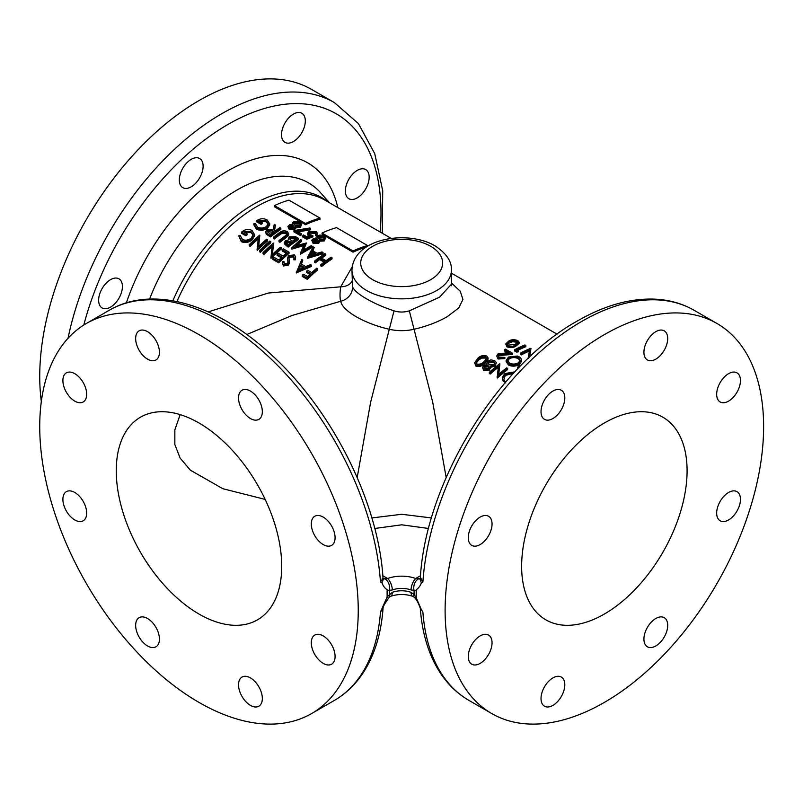<?xml version="1.0" encoding="UTF-8"?>
<svg xmlns="http://www.w3.org/2000/svg" width="803" height="803" viewBox="0 0 803 803"><rect width="100%" height="100%" fill="white"/><g stroke="black" fill="none" stroke-linecap="round" stroke-linejoin="round"><path stroke-width="1.2" d="M323.187 635.896A16.823 9.706 -120 0 0 314.786 635.073A16.823 9.706 -120 0 0 312.206 648.543A16.823 9.706 -120 0 0 323.187 663.368A16.823 9.706 -120 0 0 331.599 664.201A16.823 9.706 -120 0 0 334.178 650.721A16.823 9.706 -120 0 0 323.187 635.896M250.436 677.903A16.823 9.706 -120 0 0 242.024 677.07A16.823 9.706 -120 0 0 239.445 690.55A16.823 9.706 -120 0 0 250.436 705.375A16.823 9.706 -120 0 0 258.847 706.208A16.823 9.706 -120 0 0 261.427 692.728A16.823 9.706 -120 0 0 250.436 677.903M147.541 618.501A16.823 9.706 -120 0 0 139.13 617.668A16.823 9.706 -120 0 0 136.56 631.148A16.823 9.706 -120 0 0 147.541 645.963A16.823 9.706 -120 0 0 155.953 646.796A16.823 9.706 -120 0 0 158.532 633.326A16.823 9.706 -120 0 0 147.541 618.501M74.789 492.49A16.823 9.706 -120 0 0 66.378 491.657A16.823 9.706 -120 0 0 63.798 505.127A16.823 9.706 -120 0 0 74.789 519.953A16.823 9.706 -120 0 0 83.201 520.786A16.823 9.706 -120 0 0 85.77 507.305A16.823 9.706 -120 0 0 74.789 492.49M74.789 373.676A16.823 9.706 -120 0 0 66.378 372.843A16.823 9.706 -120 0 0 63.798 386.323A16.823 9.706 -120 0 0 74.789 401.139A16.823 9.706 -120 0 0 83.201 401.972A16.823 9.706 -120 0 0 85.77 388.491A16.823 9.706 -120 0 0 74.789 373.676M147.541 331.669A16.823 9.706 -120 0 0 139.13 330.836A16.823 9.706 -120 0 0 136.56 344.316A16.823 9.706 -120 0 0 147.541 359.132A16.823 9.706 -120 0 0 155.953 359.965A16.823 9.706 -120 0 0 158.532 346.494A16.823 9.706 -120 0 0 147.541 331.669M250.436 391.071A16.823 9.706 -120 0 0 242.024 390.238A16.823 9.706 -120 0 0 239.445 403.718A16.823 9.706 -120 0 0 250.436 418.534A16.823 9.706 -120 0 0 258.847 419.367A16.823 9.706 -120 0 0 261.427 405.896A16.823 9.706 -120 0 0 250.436 391.071M323.187 517.092A16.823 9.706 -120 0 0 314.786 516.259A16.823 9.706 -120 0 0 312.206 529.739A16.823 9.706 -120 0 0 323.187 544.554A16.823 9.706 -120 0 0 331.599 545.388A16.823 9.706 -120 0 0 334.178 531.907A16.823 9.706 -120 0 0 323.187 517.092M357.265 170.387A16.823 9.706 -60 0 1 365.676 169.553A16.823 9.706 -60 0 1 368.256 183.034A16.823 9.706 -60 0 1 357.265 197.859A16.823 9.706 -60 0 1 348.853 198.692A16.823 9.706 -60 0 1 346.274 185.212A16.823 9.706 -60 0 1 357.265 170.387M110.533 279.655A16.823 9.706 -60 0 1 118.934 278.822A16.823 9.706 -60 0 1 121.514 292.292A16.823 9.706 -60 0 1 110.533 307.117A16.823 9.706 -60 0 1 102.122 307.95A16.823 9.706 -60 0 1 99.542 294.47A16.823 9.706 -60 0 1 110.533 279.655M191.214 159.345A16.823 9.706 -60 0 1 199.626 158.512A16.823 9.706 -60 0 1 202.205 171.983A16.823 9.706 -60 0 1 191.214 186.808A16.823 9.706 -60 0 1 182.803 187.641A16.823 9.706 -60 0 1 180.223 174.161A16.823 9.706 -60 0 1 191.214 159.345M293.416 114.086A16.823 9.706 -60 0 1 301.828 113.253A16.823 9.706 -60 0 1 304.407 126.733A16.823 9.706 -60 0 1 293.416 141.549A16.823 9.706 -60 0 1 285.005 142.382A16.823 9.706 -60 0 1 282.425 128.902A16.823 9.706 -60 0 1 293.416 114.086M552.916 705.375A16.823 9.706 120 0 0 563.907 690.55A16.823 9.706 120 0 0 561.327 677.07A16.823 9.706 120 0 0 552.916 677.903A16.823 9.706 120 0 0 541.925 692.728A16.823 9.706 120 0 0 544.504 706.208A16.823 9.706 120 0 0 552.916 705.375M480.164 663.368A16.823 9.706 120 0 0 491.145 648.543A16.823 9.706 120 0 0 488.565 635.073A16.823 9.706 120 0 0 480.164 635.896A16.823 9.706 120 0 0 469.173 650.721A16.823 9.706 120 0 0 471.752 664.201A16.823 9.706 120 0 0 480.164 663.368M480.164 544.554A16.823 9.706 120 0 0 491.145 529.739A16.823 9.706 120 0 0 488.565 516.259A16.823 9.706 120 0 0 480.164 517.092A16.823 9.706 120 0 0 469.173 531.907A16.823 9.706 120 0 0 471.752 545.388A16.823 9.706 120 0 0 480.164 544.554M552.916 418.534A16.823 9.706 120 0 0 563.907 403.718A16.823 9.706 120 0 0 561.327 390.238A16.823 9.706 120 0 0 552.916 391.071A16.823 9.706 120 0 0 541.925 405.896A16.823 9.706 120 0 0 544.504 419.367A16.823 9.706 120 0 0 552.916 418.534M655.81 359.132A16.823 9.706 120 0 0 666.791 344.316A16.823 9.706 120 0 0 664.222 330.836A16.823 9.706 120 0 0 655.81 331.669A16.823 9.706 120 0 0 644.819 346.494A16.823 9.706 120 0 0 647.399 359.965A16.823 9.706 120 0 0 655.81 359.132M728.562 401.139A16.823 9.706 120 0 0 739.553 386.323A16.823 9.706 120 0 0 736.973 372.843A16.823 9.706 120 0 0 728.562 373.676A16.823 9.706 120 0 0 717.581 388.491A16.823 9.706 120 0 0 720.161 401.972A16.823 9.706 120 0 0 728.562 401.139M728.562 519.953A16.823 9.706 120 0 0 739.553 505.127A16.823 9.706 120 0 0 736.973 491.657A16.823 9.706 120 0 0 728.562 492.49A16.823 9.706 120 0 0 717.581 507.305A16.823 9.706 120 0 0 720.161 520.786A16.823 9.706 120 0 0 728.562 519.953M655.81 645.963A16.823 9.706 120 0 0 666.791 631.148A16.823 9.706 120 0 0 664.222 617.668A16.823 9.706 120 0 0 655.81 618.501A16.823 9.706 120 0 0 644.819 633.326A16.823 9.706 120 0 0 647.399 646.796A16.823 9.706 120 0 0 655.81 645.963M314.615 240.187L317.446 240.659L317.446 239.465L314.615 238.993L313.692 239.294L313.692 240.488L314.615 240.187M318.129 236.223L317.346 237.327L318.48 238.862L323.398 239.153L324.191 238.1L322.916 236.594L318.129 236.223L318.129 237.417L322.916 237.788L322.916 236.594M318.741 242.195L313.05 242.044L311.755 240.268L313.582 238.401L316.432 238.34L316.061 237.196L317.185 235.701L320.106 235.048L323.99 236.072L325.606 237.949L324.292 239.706L319.413 240.067L318.741 243.389L319.413 241.261L324.292 240.9L325.606 237.949M313.692 239.294L313.13 240.177L314.164 241.422L317.827 241.653L318.389 240.79M318.319 241.131L317.446 239.465M319.413 240.067L319.333 241.713M309.466 236.022L310.279 235.711L307.479 233.282L308.994 231.374L316.241 231.605L317.556 233.302L316.482 234.898L315.549 234.366L316.141 233.422L315.127 232.097L309.878 231.937L308.914 233.141L310.088 234.617L312.899 235.64L306.666 238.039L302.43 235.59A136.008 78.523 -60 0 1 303.484 234.948L307.007 236.975L309.466 236.022M298.636 229.768L309.988 227.992L310.349 228.674L296.568 230.953L301.366 233.723A136.008 78.523 120 0 0 300.302 234.366L293.938 230.692L298.636 229.768M290.746 226.406L293.577 226.878L293.577 225.683L290.746 225.211L289.833 225.513L289.833 226.707L290.746 226.406M294.259 222.451L293.486 223.545L294.611 225.081L299.529 225.382L300.332 224.328L299.047 222.812L294.259 222.451L294.259 223.646L299.047 224.007L299.047 222.812M294.872 228.423L289.19 228.263L287.896 226.486L289.722 224.619L292.563 224.569L292.202 223.415L293.316 221.919L296.237 221.277L300.121 222.301L301.737 224.178L300.432 225.934L295.554 226.295L294.872 229.618L295.554 227.49L300.432 227.129L301.737 224.178M289.833 225.513L289.261 226.406L290.305 227.65L293.958 227.871L294.52 227.018M294.46 227.349L293.577 225.683M295.554 226.295L295.464 227.932M519.37 363.277C515.787 365.305 512.173 365.495 508.52 363.869L506.171 360.487L508.45 357.034L517.303 356.01L519.31 356.863L520.806 358.038L521.609 360.035L519.37 363.277L519.37 364.472L521.609 361.23L521.609 360.035M422.88 611.966L420.16 607.951L422.88 611.966A225.221 130.036 120 0 0 469.002 700.427C457.459 693.722 447.823 684.467 440.094 672.673C428.812 655.198 422.227 633.888 420.34 608.744M409.329 310.841L439.542 297.19L451.396 284.252L451.396 270.149A49.726 28.707 180 0 1 420.702 296.668A49.726 28.707 180 0 1 366.519 290.445A49.726 28.707 180 0 1 351.955 270.149L352.547 286.892C354.203 290.455 358.861 294.42 366.519 298.806C374.389 303.383 383.553 307.398 394.022 310.841C399.101 312.427 404.2 312.427 409.329 310.841L432.707 402.162L446.167 477.494M198.993 702.414A225.221 130.036 -120 0 0 311.594 713.566A225.221 130.036 -120 0 0 346.123 533.092A225.221 130.036 -120 0 0 198.993 334.63A225.221 130.036 -120 0 0 86.383 323.479A225.221 130.036 -120 0 0 51.854 503.943A225.221 130.036 -120 0 0 198.993 702.414M380.471 611.966A225.221 130.036 -120 0 1 334.349 700.427C345.882 693.732 355.508 684.487 363.227 672.713C374.529 655.228 381.124 633.908 383.011 608.744L380.471 611.966L387.197 596.84L392.296 592.343A17.546 10.128 180 0 1 411.056 592.343L414.087 594.561L416.235 597.803L416.235 589.693L416.155 596.84M382.83 575.701L387.608 578.511A8.773 3.824 69.9 0 1 392.296 589.964L387.197 590.657L387.116 589.693L387.116 597.803M387.116 589.693C384.868 588.278 383.151 586.009 381.977 582.878L380.471 582.085L383.011 578.12L383.322 579.164L382.218 578.321M41.334 401.5A225.221 130.036 -60 0 1 198.993 100.586A225.221 130.036 -60 0 1 311.594 89.434L334.349 102.573A225.221 130.036 -60 0 0 221.738 113.725A225.221 130.036 -60 0 0 68.024 338.284M604.358 334.63A225.221 130.036 120 0 0 457.228 533.092A225.221 130.036 120 0 0 491.757 713.566A225.221 130.036 120 0 0 604.358 702.414A225.221 130.036 120 0 0 751.498 503.943A225.221 130.036 120 0 0 716.969 323.479A225.221 130.036 120 0 0 604.358 334.63M422.88 582.085A225.221 130.036 120 0 1 581.613 321.491A225.221 130.036 120 0 1 694.224 310.339C682.42 303.574 669.341 299.84 654.967 299.148C630.164 298.174 604.247 305.481 577.227 321.059C497.288 365.345 425.369 483.356 420.34 578.12L422.88 582.085L421.374 582.878C420.2 586.009 418.483 588.278 416.235 589.693M416.235 597.803L421.374 609.668M198.993 422.99A116.997 67.552 -120 0 0 140.495 417.199A116.997 67.552 -120 0 0 122.558 510.949A116.997 67.552 -120 0 0 198.993 614.044A116.997 67.552 -120 0 0 257.482 619.846A116.997 67.552 -120 0 0 275.419 526.095A116.997 67.552 -120 0 0 198.993 422.99M265.171 499.416L222.853 488.716L190.401 470.197L180.153 458.132L174.843 444.551L174.843 429.876L180.153 414.629M604.358 614.044A116.997 67.552 120 0 0 680.793 510.949A116.997 67.552 120 0 0 662.856 417.199A116.997 67.552 120 0 0 604.358 422.99A116.997 67.552 120 0 0 527.932 526.095A116.997 67.552 120 0 0 545.869 619.846A116.997 67.552 120 0 0 604.358 614.044M298.114 231.846L310.349 229.859L310.349 228.674M307.479 233.282L308.131 235.791M315.549 234.366L315.549 235.56L316.482 236.092L317.556 233.302M309.878 231.937L309.878 233.131L315.127 233.292L315.93 233.994M302.43 235.59L302.43 236.785L306.666 239.234L312.899 236.835L312.899 235.64M451.396 282.927L460.26 291.268L462.95 299.499L458.674 308.011L447.181 316.723C437.856 322.063 426.855 326.239 414.187 329.24C405.806 331.147 397.475 331.147 389.164 329.24C364.291 323.569 342.419 310.912 340.703 301.255L292.061 315.479L246.772 334.53M305.501 223.505A136.008 78.523 -60 0 1 319.985 218.075L319.985 219.269A136.008 78.523 120 0 0 305.501 224.699L274.475 206.783L274.475 205.588L305.501 223.505L305.501 224.699M515.907 344.979C513.318 346.555 510.347 346.796 507.014 345.691L505.719 343.945L507.014 346.886C510.327 347.99 513.298 347.759 515.907 346.173L519.15 343.423L519.15 342.239L515.907 344.979L515.907 346.173M529.388 357.194A136.008 78.523 120 0 0 528.364 357.726L529.478 349.777A136.008 78.523 120 0 0 521.338 353.671L520.414 353.129L520.414 354.324L521.338 354.866A136.008 78.523 -60 0 1 529.257 351.072M529.88 355.94L530.964 348.452L529.659 356.05A136.008 78.523 -60 0 1 531.666 355.067M514.582 349.767L514.582 350.961L516.49 352.065L518.156 351.865L518.156 350.67L516.49 350.871L514.582 349.767A136.008 78.523 -60 0 1 524.921 344.959L525.845 345.491A136.008 78.523 120 0 0 516.57 349.747L518.156 350.67M517.664 350.379A136.008 78.523 -60 0 1 525.845 346.685L525.845 345.491M366.248 247.113A136.008 78.523 120 0 0 353.069 252.162L322.053 234.255L322.053 233.061L353.069 250.968L353.069 252.162M208.218 311.875L268.423 293.025L340.703 286.812L352.196 266.867M311.755 240.268L313.05 243.239L318.741 243.389M293.938 230.692L293.938 231.886L300.302 235.56A136.008 78.523 -60 0 1 301.366 234.918L301.366 233.723M287.896 226.486L289.19 229.457L294.872 229.618M320.758 264.709L320.758 265.903L321.692 266.435A136.008 78.523 -60 0 1 332.03 258.917L332.03 257.723A136.008 78.523 120 0 0 321.692 265.251L320.758 264.709A136.008 78.523 -60 0 1 325.004 261.467L319.704 258.405A136.008 78.523 120 0 0 315.459 261.648L314.535 261.116A136.008 78.523 -60 0 1 324.874 253.587L325.797 254.119A136.008 78.523 120 0 0 320.758 257.622L326.068 260.684A136.008 78.523 -60 0 1 331.107 257.181L332.03 257.723M314.535 261.116L314.535 262.31L315.459 262.842A136.008 78.523 -60 0 1 319.704 259.6L324.101 262.139M321.682 258.154A136.008 78.523 -60 0 1 325.797 255.314L325.797 254.119M312.929 250.877L314.214 247.434L312.427 250.586L317.115 253.286L322.003 251.931L323.017 252.513L323.017 253.708L307.639 258.325L307.639 257.131L313.21 246.852L314.214 247.434M259.911 221.116L266.014 221.789L268.051 223.977M256.729 220.654L256.729 221.849L261.105 224.378A136.008 78.523 -60 0 1 262.159 223.615L262.159 222.421A136.008 78.523 120 0 0 261.105 223.184L256.729 220.654C260.142 218.396 263.615 218.155 267.158 219.932L269.678 223.836L267.459 227.028C263.796 229.357 260.132 229.668 256.468 227.952L253.848 223.686L255.404 223.565L257.562 227.139C260.503 228.534 263.484 228.323 266.496 226.526L268.212 223.676L266.014 220.594L258.717 220.423L262.159 222.421M269.678 225.031L269.708 223.395L269.678 225.031L267.459 228.223C263.775 230.551 260.112 230.862 256.468 229.146L253.848 224.88L253.848 223.686M302.309 275.248L302.309 276.443L307.348 279.354A136.008 78.523 -60 0 1 317.687 269.898L317.687 268.704A136.008 78.523 120 0 0 307.348 278.159L302.309 275.248A136.008 78.523 -60 0 1 303.373 274.214L307.479 276.583A136.008 78.523 -60 0 1 310.661 273.572L306.555 271.193A136.008 78.523 -60 0 1 307.609 270.22L311.725 272.598A136.008 78.523 -60 0 1 316.763 268.172L317.687 268.704M306.555 271.193L306.555 272.388L309.868 274.305M301.436 264.117L302.791 260.102L301.005 263.856L305.692 266.566L310.58 264.599L311.584 265.191L311.584 266.385L296.207 272.93L301.777 259.52L302.791 260.102M244.604 232.278L250.867 232.458L252.925 234.837M241.583 232.107L241.583 233.302L245.959 235.821A136.008 78.523 -60 0 1 247.023 234.867L247.023 233.673A136.008 78.523 120 0 0 245.959 234.627L241.583 232.107C244.935 229.256 248.408 228.694 252.012 230.411L254.541 234.677L252.323 238.501C248.739 241.452 245.076 242.104 241.332 240.458L238.712 235.801L240.258 235.54L242.416 239.435C245.427 240.78 248.408 240.298 251.349 238.009L253.065 234.606L250.867 231.264L243.58 231.686L247.023 233.673M254.541 235.861L254.571 234.165L254.541 235.861L252.323 239.695C248.719 242.647 245.056 243.299 241.332 241.653L238.712 235.801M257.04 249.111L257.231 250.426A136.008 78.523 -60 0 1 267.57 240.97L267.57 239.776A136.008 78.523 120 0 0 257.231 249.231L258.345 237.608A136.008 78.523 120 0 0 250.205 245.166L249.271 244.634A136.008 78.523 -60 0 1 259.62 235.179L258.526 246.541A136.008 78.523 -60 0 1 266.646 239.234L267.57 239.776M249.271 244.634L249.271 245.828L250.205 246.36A136.008 78.523 -60 0 1 258.185 238.943M258.676 246.391L259.831 235.299M259.489 250.526L259.489 251.72L260.413 252.262A136.008 78.523 -60 0 1 270.752 242.807L270.752 241.613A136.008 78.523 120 0 0 260.413 251.068L259.489 250.526A136.008 78.523 -60 0 1 269.828 241.071L270.752 241.613M270.822 257.08L271.023 258.385A136.008 78.523 -60 0 1 281.361 248.93L281.361 247.736A136.008 78.523 120 0 0 271.023 257.191L272.127 245.567A136.008 78.523 120 0 0 263.996 253.136L263.063 252.594A136.008 78.523 -60 0 1 273.401 243.138L272.307 254.501A136.008 78.523 -60 0 1 280.428 247.204L281.361 247.736M263.063 252.594L263.063 253.788L263.996 254.33A136.008 78.523 -60 0 1 271.976 246.902M272.458 254.36L273.612 243.269M272.879 258.265L272.879 259.449L278.711 262.822A136.008 78.523 -60 0 1 289.05 253.367L289.05 252.172A136.008 78.523 120 0 0 278.711 261.627L272.879 258.265A136.008 78.523 -60 0 1 273.933 257.221L278.842 260.052A136.008 78.523 -60 0 1 282.024 257.04L277.115 254.21A136.008 78.523 -60 0 1 278.179 253.226L283.088 256.067A136.008 78.523 -60 0 1 287.062 252.543L282.154 249.713A136.008 78.523 -60 0 1 283.218 248.81L289.05 252.172M277.115 254.21L277.115 255.404L281.231 257.773M282.154 249.713L282.154 250.907L286.229 253.256M293.878 258.586L293.878 259.781L295.273 259.831L295.665 256.92L295.273 258.636L293.878 258.586L294.149 257.251L293.326 255.786L289.552 256.127L288.849 257.883M289.411 263.284L289.411 262.089L288.418 263.906L283.449 264.779L282.305 262.722L283.449 265.974L288.418 265.1L289.431 262.972L288.909 257.241L288.909 258.436L289.552 257.321L293.326 256.97L294.049 257.813M282.305 262.722L282.445 261.477L283.921 261.356L284.613 263.796L287.444 263.414L288.096 261.758L287.494 258.154L288.096 262.952M270.511 235.701L266.245 233.041L265.632 231.716L266.245 234.235L270.511 236.895A136.008 78.523 -60 0 1 280.859 229.367L280.859 228.172A136.008 78.523 120 0 0 270.511 235.701L270.511 236.895M274.586 230.622L275.379 225.011L274.405 230.511L275.158 230.953A136.008 78.523 -60 0 1 279.926 227.64L280.859 228.172M279.002 240.599L279.002 241.793L279.926 242.325A136.008 78.523 -60 0 1 286.169 237.628L288.668 234.747L288.668 233.553L286.169 236.433A136.008 78.523 120 0 0 279.926 241.131L279.002 240.599A136.008 78.523 -60 0 1 285.195 235.931L287.223 233.743L286.109 232.197L282.134 232.107L280.428 233.171A136.008 78.523 120 0 0 274.224 237.839L273.301 237.307A136.008 78.523 -60 0 1 279.544 232.609C281.833 230.732 284.362 230.351 287.123 231.465L288.668 233.553M273.301 237.307L273.301 238.501L274.224 239.033A136.008 78.523 -60 0 1 280.428 234.366L282.134 233.302L286.109 233.392L286.932 234.145M288.147 245.879L284.332 242.647L284.332 243.841L288.147 247.073A136.008 78.523 -60 0 1 298.485 239.545L298.485 238.35A136.008 78.523 120 0 0 288.147 245.879L288.147 247.073M300.302 252.905L300.442 254.17L312.146 247.434L312.146 246.24L300.442 252.975L304.518 244.162L291.64 247.896L300.613 239.575L301.547 240.117L295.092 245.969L306.475 242.968L302.761 250.426L311.213 245.698L312.146 246.24M291.64 247.896L291.78 249.171L304.518 245.357M296.959 245.397L301.547 241.312L301.547 240.117M303.564 249.944L306.475 242.968M506.171 360.487L506.171 361.681L508.52 365.064C512.143 366.69 515.767 366.499 519.37 364.472M499.014 354.394L499.014 355.578L512.434 354.394L512.434 353.2L499.014 354.394L498.191 355.699L499.165 357.114L504.876 357.415L498.061 357.827L496.706 355.97L498.011 353.912L509.162 352.537L504.344 349.757A136.008 78.523 -60 0 1 505.408 349.144L512.434 353.2M496.706 355.97L498.061 359.021L504.876 358.61L504.876 357.415M504.344 349.757L504.344 350.951L507.185 352.597M484.831 362.294C482.272 364.893 479.301 365.777 475.938 364.933L474.643 362.876L475.938 366.128C479.291 366.981 482.252 366.098 484.831 363.488L488.073 359.142L488.073 357.947L484.831 362.294L484.831 363.488M505.89 381.837L502.899 379.568L502.276 377.681L502.899 380.763L505.81 382.991M497.097 376.768L497.288 378.072A136.008 78.523 -60 0 1 507.637 369.601L507.637 368.406A136.008 78.523 120 0 0 497.288 376.878L498.402 366.048A136.008 78.523 120 0 0 490.262 372.823L489.338 372.281A136.008 78.523 -60 0 1 499.677 363.819L498.583 374.409A136.008 78.523 -60 0 1 506.703 367.874L507.637 368.406M489.338 372.281L489.338 373.475L490.262 374.017A136.008 78.523 -60 0 1 498.241 367.372M498.743 374.268L499.888 363.94M495.029 366.278L496.344 362.715L495.029 366.278L490.151 367.383L489.469 370.103L483.787 370.665L482.493 367.463L483.536 365.435L487.17 364.472L486.799 363.097L487.913 361.089L490.844 359.874L494.718 360.607L496.344 362.715M387.197 590.657L387.197 596.84M383.252 579.053L387.608 578.511A26.328 15.197 180 0 1 415.743 578.511L416.747 577.879A8.773 5.069 -120 0 0 420.25 578.652M428.591 528.474L401.741 524.811L374.76 528.474M357.184 477.494L370.645 402.162L394.022 310.841M352.547 286.892A14.625 13.28 158.9 0 1 340.703 301.255C339.789 297.803 339.789 292.985 340.703 286.812A14.625 9.807 11.7 0 0 351.955 281.14M371.859 517.935L401.751 514.281L431.492 517.935M416.155 590.657L411.056 589.964A17.546 10.128 0 0 0 392.296 589.964M411.056 589.964A8.773 3.824 110.1 0 1 415.743 578.511L420.079 579.063M421.133 578.321L420.039 579.154L421.374 582.878M386.604 577.879A8.773 5.069 -60 0 1 383.101 578.652M381.977 582.878L383.302 579.144M383.011 608.744L381.977 609.668M385.259 579.104A8.773 6.454 80.2 0 1 389.264 590.546L389.264 594.561A8.773 3.102 -134.5 0 1 389.214 597.231A8.773 3.102 -134.5 0 0 389.214 597.231L390.619 596.308A8.773 3.824 -110.1 0 0 392.296 592.343M418.092 579.104A8.773 6.454 99.8 0 0 414.087 590.546L414.087 594.561A8.773 3.102 -45.5 0 0 414.137 597.231A8.773 3.102 -45.5 0 1 414.137 597.231C417.811 600.393 420.32 608.383 420.16 607.961M414.137 597.241L412.732 596.308A8.773 3.824 -69.9 0 1 411.056 592.343M502.899 379.568L502.899 380.763M502.276 377.681L504.716 373.596L513.709 372.02M503.822 377.902L505.639 375.322L511.842 373.807L511.842 372.612L505.639 374.128L505.639 375.322M505.639 374.128L503.752 377.31L504.414 379.026M513.508 373.275L511.842 372.612M497.288 376.878L497.288 378.072M490.262 372.823L490.262 374.017M495.029 365.084L490.151 366.188L490.392 368.356M490.151 366.188L489.469 370.103M489.469 368.908L483.787 369.47L483.787 370.665M483.787 369.47L482.493 367.463M484.43 365.997L484.43 367.192L488.174 366.911L488.174 365.716L484.43 365.997L483.868 367.172L484.902 368.567L488.555 368.356L489.127 367.222L488.174 365.716M488.866 361.611L488.083 363.086L489.218 364.823L494.126 364.522L494.929 363.097L493.654 361.4L488.866 361.611L488.866 362.805L493.654 362.595L494.608 363.398M493.654 361.4L493.654 362.595M475.938 364.933L475.938 366.128M474.643 362.876L477.805 358.228C480.435 355.739 483.436 355.006 486.809 356.04L488.073 357.947M476.189 363.086L478.729 359.965L481.72 358.108L485.715 358.018L485.715 356.823L481.72 356.913L481.72 358.108M481.72 356.913L478.729 358.77L478.729 359.965M478.729 358.77L476.079 362.514L476.962 363.98C479.622 364.552 481.93 363.809 483.898 361.762L486.608 358.258L485.715 356.823M517.875 368.627L517.493 367.613L518.648 365.877L521.358 365.054M518.909 367.453L519.571 366.871M508.52 363.869L508.52 365.064M509.373 357.576L507.586 360.276L509.534 363.097C512.495 364.482 515.466 364.361 518.437 362.745L520.203 360.176L518.286 357.506C515.345 356 512.374 356.03 509.373 357.576L509.373 358.77C512.364 357.225 515.335 357.194 518.286 358.7L520.093 360.637M518.286 357.506L518.286 358.7M507.667 360.858L509.373 358.77M498.061 357.827L498.061 359.021M504.143 353.461L504.143 354.655M520.414 353.129A136.008 78.523 -60 0 1 530.753 348.321L530.964 348.452M528.173 357.616L528.173 358.349M521.338 353.671L521.338 354.866M516.49 350.871L516.49 352.065M507.014 345.691L507.014 346.886M505.719 343.945L508.881 340.924C511.541 339.448 514.542 339.358 517.885 340.633L519.15 342.239M507.345 344.467L509.805 342.65L512.796 341.707L516.791 342.239L516.791 341.044L512.796 340.512L512.796 341.707M512.796 340.512L509.805 341.456L509.805 342.65M509.805 341.456L507.165 343.885L508.038 345.119L514.974 344.447L517.684 342.249L516.791 341.044M250.867 231.264L250.867 232.458M245.959 234.627L245.959 235.821M252.323 238.501L252.323 239.695M241.332 240.458L241.332 241.653M257.231 249.231L257.231 250.426M250.205 245.166L250.205 246.36M260.413 251.068L260.413 252.262M271.023 257.191L271.023 258.385M263.996 253.136L263.996 254.33M278.711 261.627L278.711 262.822M287.494 258.154L288.638 255.585L294.39 254.882L295.665 256.92M283.921 262.551L283.921 261.356L283.83 262.471M295.273 258.636L295.273 259.831M293.326 255.786L293.326 256.97M289.552 256.127L289.552 257.321M288.418 263.906L288.418 265.1M283.449 264.779L283.449 265.974M287.735 259.991L287.735 261.186M311.584 265.191L296.337 271.805L296.337 273M300.432 265.09L298.304 269.818L304.126 267.228L300.432 265.09L300.432 266.285L302.942 267.74M298.967 269.507L300.432 266.285M307.348 278.159L307.348 279.354M266.014 220.594L266.014 221.789M261.105 223.184L261.105 224.378M267.459 227.028L267.459 228.223M256.468 227.952L256.468 229.146M266.245 233.041L266.245 234.235M265.632 231.716L266.787 229.809L273.251 229.849L274.224 224.348L275.379 225.011M267.71 230.341L267.048 231.485L270.651 234.335A136.008 78.523 -60 0 1 274.094 231.726L272.217 230.622L267.71 230.341L267.71 231.535L273.201 232.388M279.926 241.131L279.926 242.325M286.109 232.197L286.109 233.392M282.134 232.107L282.134 233.302M274.224 237.839L274.224 239.033M288.167 234.797L288.167 235.992M284.332 242.647L285.406 240.83L288.799 239.876L288.287 238.662L289.451 236.835L295.695 236.734L298.485 238.35M286.35 241.352L285.748 242.345L288.277 244.513A136.008 78.523 -60 0 1 291.599 242.004L286.35 241.352L286.35 242.546L289.983 242.325M290.967 241.643L290.967 242.466M295.183 237.768L290.385 237.367L289.672 238.551L290.224 239.665L292.653 241.221A136.008 78.523 -60 0 1 296.498 238.531L295.183 237.768L295.554 239.174M290.385 237.367L290.385 238.561L295.183 238.963M300.442 252.975L300.442 254.17M291.78 247.976L291.78 249.171M323.017 252.513L307.77 257.211L307.77 258.405M311.855 251.62L309.727 255.605L315.549 253.758L311.855 251.62L311.855 252.815L314.204 254.17M310.49 255.354L311.855 252.815M321.692 265.251L321.692 266.435M319.704 258.405L319.704 259.6M315.459 261.648L315.459 262.842M300.432 225.934L300.432 227.129M289.19 228.263L289.19 229.457M300.302 234.366L300.302 235.56M308.864 235.118L308.864 236.253M316.482 234.898L316.482 236.092M315.127 232.097L315.127 233.292M306.666 238.039L306.666 239.234M324.292 239.706L324.292 240.9M313.05 242.044L313.05 243.239M353.069 250.968A136.008 78.523 -60 0 1 367.553 245.537L336.527 227.63A136.008 78.523 120 0 0 322.053 233.061M367.553 245.537L367.553 246.29M319.985 218.075L288.96 200.158A136.008 78.523 120 0 0 274.475 205.588M372.722 279.705A40.953 23.638 0 0 0 430.629 279.705A40.953 23.638 0 0 0 430.629 246.27A40.953 23.638 0 0 0 372.722 246.27A40.953 23.638 0 0 0 372.722 279.705M380.14 232.017A216.449 124.967 120 0 0 227.942 124.465A216.449 124.967 120 0 0 83.793 325.034M391.242 238.421L324.593 199.947A136.008 78.523 120 0 0 256.589 206.682A136.008 78.523 120 0 0 176.911 301.557M172.856 300.774A136.61 78.875 -60 0 1 253.387 204.343A136.61 78.875 -60 0 1 327.775 201.784M329.461 202.757L320.748 192.921A142.763 82.428 120 0 0 237.146 189.94A142.763 82.428 120 0 0 149.569 299.087M126.352 302.892A159.717 92.215 -60 0 1 227.942 170.788A159.717 92.215 -60 0 1 337.812 207.576M380.471 582.085A225.221 130.036 -120 0 0 221.738 321.491A225.221 130.036 -120 0 0 109.128 310.339L86.383 323.479M416.747 577.879L420.521 575.701M268.443 234.506L268.443 235.701M272.217 230.622L272.217 231.816M280.428 233.171L280.428 234.366M286.169 236.433L286.169 237.628M286.129 244.714L286.129 245.909M451.396 270.149C451.918 261.507 446.458 253.407 435.015 245.828C407.141 229.457 353.109 238.31 351.955 270.149M382.288 233.251L382.72 190.813L374.73 153.624L358.409 123.582L334.349 102.573M334.349 700.427L311.594 713.566M469.002 700.427L491.757 713.566M451.396 273.161L557.071 334.168M694.224 310.339L716.969 323.479M451.396 284.252L451.687 285.778M109.128 310.339C152.801 284.583 217.422 304.136 272.006 355.368C332.583 410.604 378.474 502.477 383.011 578.12M420.34 578.12L420.049 579.144M412.732 596.308C405.364 593.899 397.987 593.899 390.619 596.308M383.192 607.961C382.83 606.978 384.828 603.404 389.214 597.231M486.799 364.291L486.799 363.097M517.493 368.808L517.493 367.613M288.297 239.856L288.297 238.662M292.202 224.609L292.202 223.415M295.795 228.293L295.795 227.098M316.061 238.391L316.061 237.196M319.654 242.074L319.654 240.88"/></g></svg>

